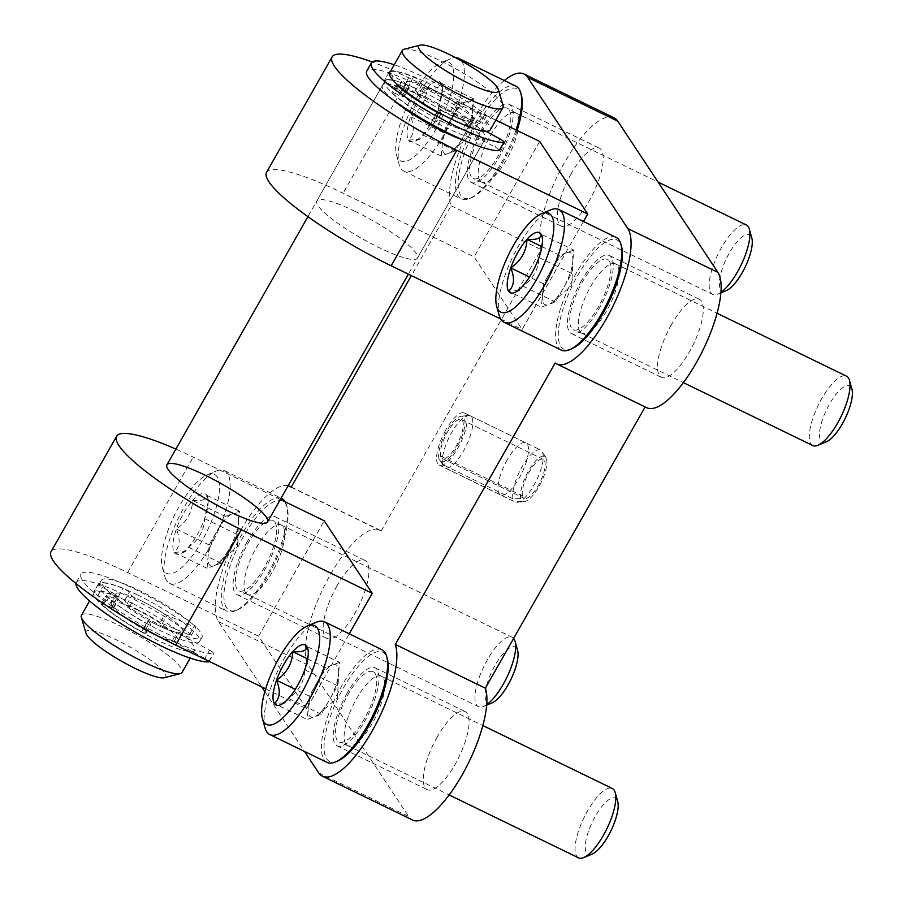 <?xml version="1.0" encoding="UTF-8"?>
<svg xmlns="http://www.w3.org/2000/svg" width="903" height="903" viewBox="0 0 903 903"><rect width="100%" height="100%" fill="white"/><g stroke="black" fill="none" stroke-linecap="round" stroke-linejoin="round"><path stroke-width="0.68" stroke-dasharray="4.51 3.39" d="M246.993 542.071A43.389 14.313 -64.1 0 0 237.037 594.693A43.389 14.313 -64.1 0 0 268.88 561.937A43.389 14.313 -64.1 0 0 274.975 516.651A43.389 14.313 -64.1 0 0 246.993 542.071M347.113 693.233A43.389 14.313 -64.1 0 0 337.158 745.867A43.389 14.313 -64.1 0 0 369 713.099A43.389 14.313 -64.1 0 0 375.095 667.814A43.389 14.313 -64.1 0 0 347.113 693.233M481.22 129.761A43.389 14.313 -64.1 0 0 471.264 182.395A43.389 14.313 -64.1 0 0 503.106 149.627A43.389 14.313 -64.1 0 0 509.19 104.342A43.389 14.313 -64.1 0 0 481.22 129.761M581.34 280.935A43.389 14.313 -64.1 0 0 571.385 333.568A43.389 14.313 -64.1 0 0 603.227 300.801A43.389 14.313 -64.1 0 0 609.322 255.515A43.389 14.313 -64.1 0 0 581.34 280.935M583.473 221.517L522.16 329.448L474.098 256.892L343.117 193.231A115.708 20.882 29.6 0 0 266.543 172.349M539.678 141.444L474.098 256.892M504.28 80.514A77.139 25.453 -64.1 0 0 462.483 142.9A77.139 25.453 -64.1 0 0 451.048 205.794L411.384 275.607M288.136 485.712A77.139 25.453 -64.1 0 0 235.288 540.197A77.139 25.453 -64.1 0 0 218.537 621.648L261.791 686.957M264.85 691.585L304.492 751.431M265.663 688.842L306.67 708.765L349.258 633.816M306.67 708.765L258.619 636.209L324.2 520.76M645.137 406.937L645.216 406.779A77.139 25.453 -64.1 0 0 646.683 407.682M555.176 363.017L645.216 406.779M613.995 117.762A77.139 25.453 -64.1 0 0 563.009 165.181A77.139 25.453 -64.1 0 0 541.1 249.567L381.235 530.964A77.139 25.453 -64.1 0 0 379.779 530.072A77.139 25.453 -64.1 0 0 326.514 581.701A77.139 25.453 -64.1 0 0 308.578 665.409L408.709 816.583A77.139 25.453 -64.1 0 0 412.457 819.992M451.048 205.794L541.1 249.567M291.184 487.202L381.235 530.964M337.045 585.833A43.389 14.313 -64.1 0 0 327.089 638.466A43.389 14.313 -64.1 0 0 358.931 605.699A43.389 14.313 -64.1 0 0 365.026 560.424A43.389 14.313 -64.1 0 0 337.045 585.833M437.165 737.006A43.389 14.313 -64.1 0 0 427.209 789.64A43.389 14.313 -64.1 0 0 459.051 756.872A43.389 14.313 -64.1 0 0 465.147 711.587A43.389 14.313 -64.1 0 0 437.165 737.006M571.272 173.534A43.389 14.313 -64.1 0 0 561.316 226.168A43.389 14.313 -64.1 0 0 593.158 193.4A43.389 14.313 -64.1 0 0 599.242 148.115A43.389 14.313 -64.1 0 0 571.272 173.534M671.392 324.708A43.389 14.313 -64.1 0 0 661.436 377.33A43.389 14.313 -64.1 0 0 693.278 344.562A43.389 14.313 -64.1 0 0 699.362 299.288A43.389 14.313 -64.1 0 0 671.392 324.708M507.226 459.808A28.93 9.549 -64.1 0 0 500.578 494.889A28.93 9.549 -64.1 0 0 521.81 473.048A28.93 9.549 -64.1 0 0 525.873 442.865A28.93 9.549 -64.1 0 0 507.226 459.808M445.822 429.963A28.93 9.549 -64.1 0 0 439.185 465.045A28.93 9.549 -64.1 0 0 460.417 443.204A28.93 9.549 -64.1 0 0 464.481 413.021A28.93 9.549 -64.1 0 0 445.822 429.963M500.646 318.996L522.16 329.448M495.815 120.122L408.698 77.782A115.708 20.882 29.6 0 0 372.217 62.002M393.347 100.143A57.848 10.441 -150.4 0 1 382.421 85.48A57.848 10.441 -150.4 0 1 437.887 104.985A57.848 10.441 -150.4 0 1 483.026 142.64A57.848 10.441 -150.4 0 1 464.842 140.755M355.127 211.37A57.848 10.441 29.6 0 0 316.84 200.929A57.848 10.441 29.6 0 0 379.158 247.648A57.848 10.441 29.6 0 0 417.446 258.077A57.848 10.441 29.6 0 0 355.127 211.37M280.336 499.449L193.219 457.099A115.708 20.882 29.6 0 0 175.882 449.073M258.619 636.209L127.639 572.547A115.708 20.882 29.6 0 0 51.053 551.677M163.68 626.964A57.848 10.441 -150.4 0 1 101.362 580.245A57.848 10.441 -150.4 0 1 156.817 599.739A57.848 10.441 -150.4 0 1 201.967 637.405A57.848 10.441 -150.4 0 1 163.68 626.964M137.301 594.806A57.848 10.441 -150.4 0 1 199.619 641.525A57.848 10.441 -150.4 0 1 144.164 622.032A57.848 10.441 -150.4 0 1 99.014 584.376A57.848 10.441 -150.4 0 1 137.301 594.806M423.055 91.801A57.848 10.441 -150.4 0 1 485.374 138.509A57.848 10.441 -150.4 0 1 429.907 119.015A57.848 10.441 -150.4 0 1 384.768 81.36A57.848 10.441 -150.4 0 1 423.055 91.801M141.308 600.856A38.569 6.964 -150.4 0 1 182.857 631.998A38.569 6.964 -150.4 0 1 145.88 619.006A38.569 6.964 -150.4 0 1 115.787 593.892A38.569 6.964 -150.4 0 1 141.308 600.856M136.387 609.514A38.569 6.964 -150.4 0 1 177.936 640.656A38.569 6.964 -150.4 0 1 140.958 627.664A38.569 6.964 -150.4 0 1 110.866 602.561A38.569 6.964 -150.4 0 1 136.387 609.514M132.391 603.464A57.848 10.441 -150.4 0 1 194.709 650.183A57.848 10.441 -150.4 0 1 139.243 630.689A57.848 10.441 -150.4 0 1 94.104 593.034A57.848 10.441 -150.4 0 1 132.391 603.464M85.999 633.263A45.805 8.262 -150.4 0 1 116.385 639.821A45.805 8.262 -150.4 0 1 154.864 663.4A45.805 8.262 -150.4 0 1 164.301 677.735M81.451 615.293A57.848 10.441 -150.4 0 1 119.738 625.734A57.848 10.441 -150.4 0 1 182.056 672.442M431.984 89.183A38.569 6.964 -150.4 0 1 473.522 120.325A38.569 6.964 -150.4 0 1 436.544 107.333A38.569 6.964 -150.4 0 1 406.452 82.229A38.569 6.964 -150.4 0 1 431.984 89.183M389.69 72.703A57.848 10.441 -150.4 0 1 427.977 83.144A57.848 10.441 -150.4 0 1 490.295 129.851M427.063 97.84A38.569 6.964 -150.4 0 1 468.601 128.994A38.569 6.964 -150.4 0 1 431.634 115.99A38.569 6.964 -150.4 0 1 401.53 90.887A38.569 6.964 -150.4 0 1 427.063 97.84M404.138 49.259A57.848 10.441 -150.4 0 1 440.619 60.873A57.848 10.441 -150.4 0 1 503.027 105.437M209.519 650.205A4.82 0.869 -150.4 0 1 213.627 653.524A4.82 0.869 -150.4 0 1 213.356 653.648A78.584 14.188 -150.4 0 1 133.26 619.989A78.584 14.188 -150.4 0 1 80.988 574.127A78.584 14.188 -150.4 0 1 124.242 584.196A78.584 14.188 -150.4 0 1 194.664 625.418A4.82 0.869 -150.4 0 1 196.075 627.032A4.82 0.869 -150.4 0 1 193.908 626.626L164.899 614.356A38.569 6.964 -150.4 0 0 134.626 597.786L131.657 595.845L129.31 592.3A4.82 0.869 -150.4 0 0 123.056 588.282A58.571 10.576 -150.4 0 0 98.438 583.925A4.82 0.869 -150.4 0 0 98.438 583.936A4.82 0.869 -150.4 0 0 102.536 587.266L111.645 592.255A4.82 0.869 -150.4 0 1 115.742 595.404A38.569 6.964 -150.4 0 0 118.146 599.028A4.82 0.869 -150.4 0 1 118.44 599.66A4.82 0.869 -150.4 0 1 116.273 599.253L108.292 595.957A4.82 0.869 -150.4 0 0 106.125 595.551A4.82 0.869 -150.4 0 0 106.825 596.578A58.571 10.576 -150.4 0 0 146.309 623.386A4.82 0.869 -150.4 0 0 150.745 624.91A4.82 0.869 -150.4 0 0 150.654 624.515L148.25 620.779L150.282 621.433A38.569 6.964 -150.4 0 0 176.943 632.54L209.519 650.205L204.834 658.445A4.82 0.869 -150.4 0 1 208.943 661.775M75.965 583.507A78.584 14.188 -150.4 0 1 76.303 582.379A78.584 14.188 -150.4 0 1 119.557 592.447A78.584 14.188 -150.4 0 1 189.98 633.658A4.82 0.869 -150.4 0 1 191.391 635.283A4.82 0.869 -150.4 0 1 189.224 634.877L160.215 622.607L164.899 614.356M204.834 658.445L172.259 640.78A38.569 6.964 -150.4 0 1 145.597 629.684L143.566 629.019L145.97 632.766A4.82 0.869 -150.4 0 1 146.06 633.15A4.82 0.869 -150.4 0 1 141.624 631.637A58.571 10.576 -150.4 0 1 102.141 604.829A4.82 0.869 -150.4 0 1 101.441 603.791A4.82 0.869 -150.4 0 1 103.608 604.197L111.588 607.505A4.82 0.869 -150.4 0 0 113.755 607.911A4.82 0.869 -150.4 0 0 113.462 607.267A38.569 6.964 -150.4 0 1 111.058 603.644A4.82 0.869 -150.4 0 0 106.96 600.506L97.851 595.506A4.82 0.869 -150.4 0 1 93.754 592.176A58.571 10.576 -150.4 0 1 118.372 596.522A4.82 0.869 -150.4 0 1 124.625 600.54L126.973 604.084L129.942 606.037A38.569 6.964 -150.4 0 1 160.215 622.607M98.438 583.936L93.754 592.176L98.438 583.925M390.265 71.676A58.571 10.576 29.6 0 1 413.495 77.026A4.82 0.869 29.6 0 1 419.748 81.044L422.096 84.589L425.053 86.53A38.569 6.964 29.6 0 1 455.338 103.1L450.653 111.351L479.662 123.621A4.82 0.869 29.6 0 0 481.818 124.027A4.82 0.869 29.6 0 0 480.419 122.402A78.584 14.188 29.6 0 0 409.985 81.191A78.584 14.188 29.6 0 0 366.742 71.123M455.338 103.1L484.347 115.37A4.82 0.869 29.6 0 0 486.503 115.776A4.82 0.869 29.6 0 0 485.103 114.162A78.584 14.188 29.6 0 0 394.193 64.768M499.37 150.519A4.82 0.869 29.6 0 0 495.273 147.189L462.697 129.524A38.569 6.964 29.6 0 1 436.036 118.428L434.004 117.762L436.397 121.51A4.82 0.869 29.6 0 1 436.499 121.894A4.82 0.869 29.6 0 1 432.052 120.381A58.571 10.576 29.6 0 1 392.568 93.573A4.82 0.869 29.6 0 1 391.879 92.535A4.82 0.869 29.6 0 1 394.047 92.941L402.027 96.249A4.82 0.869 29.6 0 0 404.194 96.655A4.82 0.869 29.6 0 0 403.889 96.011A38.569 6.964 29.6 0 1 401.496 92.388A4.82 0.869 29.6 0 0 397.388 89.25L388.29 84.25A4.82 0.869 29.6 0 1 384.181 80.931A4.82 0.869 29.6 0 0 384.181 80.931A58.571 10.576 29.6 0 1 408.811 85.266A4.82 0.869 29.6 0 1 415.064 89.284L417.412 92.84L420.369 94.781A38.569 6.964 29.6 0 1 450.653 111.351M485.949 131.262L467.382 121.284L462.697 129.524M440.98 113.767A4.82 0.869 29.6 0 0 441.183 113.654A4.82 0.869 29.6 0 0 441.082 113.259L438.689 109.523L440.72 110.177A38.569 6.964 29.6 0 0 467.382 121.284M389.43 73.594A4.82 0.869 29.6 0 0 392.974 76.01L402.072 80.999A4.82 0.869 29.6 0 1 406.181 84.148A38.569 6.964 29.6 0 0 408.574 87.772A4.82 0.869 29.6 0 1 408.878 88.415A4.82 0.869 29.6 0 1 406.711 88.009L398.731 84.701A4.82 0.869 29.6 0 0 396.981 84.171M192.621 500.488C202.238 501.176 206.945 499.438 206.742 495.273L208.503 500.397L204.631 518.627C204.18 530.524 198.773 540.05 188.411 547.195L185.454 551.53L174.29 552.41C179.934 547.094 180.634 539.317 176.39 529.056C186.729 521.957 192.136 512.441 192.621 500.488A33.4 11.017 115.9 0 1 206.742 495.273A33.4 11.017 115.9 0 1 207.656 497.384A33.4 11.017 115.9 0 1 204.631 518.627A33.4 11.017 115.9 0 1 188.411 547.195A33.4 11.017 115.9 0 1 180.295 553.674A33.4 11.017 115.9 0 1 174.29 552.41A33.4 11.017 115.9 0 1 176.39 529.056A33.4 11.017 115.9 0 1 192.621 500.488L225.366 516.403L209.146 544.972L207.035 568.326L221.156 563.111L237.387 534.542L238.437 522.871A28.93 9.549 115.9 0 1 229.272 548.832A28.93 9.549 115.9 0 1 218.391 562.987A28.93 9.549 115.9 0 1 214.09 565.718A28.93 9.549 115.9 0 1 208.085 556.643A28.93 9.549 115.9 0 1 217.251 530.693A28.93 9.549 115.9 0 1 232.432 513.796L225.366 516.403M163.815 570.843A54.959 18.139 115.9 0 1 162.303 567.389A54.959 18.139 115.9 0 1 174.211 515.918A54.959 18.139 115.9 0 1 207.329 474.764A54.959 18.139 115.9 0 1 208.74 527.679A54.959 18.139 115.9 0 1 163.815 570.843M166.615 580.629A62.679 20.679 115.9 0 1 164.899 576.678A62.679 20.679 115.9 0 1 178.467 517.983A62.679 20.679 115.9 0 1 216.235 471.05A62.679 20.679 115.9 0 1 224.463 470.655A62.679 20.679 115.9 0 1 215.659 536.066A62.679 20.679 115.9 0 1 169.662 583.394A62.679 20.679 115.9 0 1 166.615 580.629M285.122 501.775A62.679 20.679 115.9 0 1 286.544 505.228A62.679 20.679 115.9 0 1 272.966 563.923A62.679 20.679 115.9 0 1 235.198 610.846A62.679 20.679 115.9 0 1 226.969 611.252A62.679 20.679 115.9 0 1 223.921 608.475A62.679 20.679 115.9 0 1 238.494 540.468A62.679 20.679 115.9 0 1 281.77 498.512M226.495 607.629A60.749 20.047 115.9 0 1 245.864 532.42A60.749 20.047 115.9 0 1 287.188 507.554A60.749 20.047 115.9 0 1 274.038 564.431A60.749 20.047 115.9 0 1 237.433 609.92A60.749 20.047 115.9 0 1 226.495 607.629M237.037 589.072A39.055 12.879 115.9 0 1 246.271 546.394A39.055 12.879 115.9 0 1 273.27 520.659A39.055 12.879 115.9 0 1 267.593 561.305A39.055 12.879 115.9 0 1 239.137 590.889A39.055 12.879 115.9 0 1 237.037 589.072M245.616 592.718A38.569 12.721 115.9 0 1 254.59 550.864A38.569 12.721 115.9 0 1 281.217 525.049A38.569 12.721 115.9 0 1 281.409 525.14A38.569 12.721 115.9 0 1 275.799 565.301A38.569 12.721 115.9 0 1 247.693 594.513A38.569 12.721 115.9 0 1 247.501 594.422A38.569 12.721 115.9 0 1 245.616 592.718M486.728 704.622A38.569 12.721 115.9 0 1 483.523 706.439A38.569 12.721 115.9 0 1 478.466 706.677A38.569 12.721 115.9 0 1 476.581 704.972A38.569 12.721 115.9 0 1 485.543 663.118A38.569 12.721 115.9 0 1 512.182 637.304A38.569 12.721 115.9 0 1 513.626 638.432M492.067 702.884A31.176 10.283 115.9 0 1 486.457 701.699A31.176 10.283 115.9 0 1 496.39 663.107A31.176 10.283 115.9 0 1 517.6 650.352M232.432 513.796A28.93 9.549 115.9 0 1 237.32 515.015A28.93 9.549 115.9 0 1 238.527 521.573A28.93 9.549 115.9 0 1 238.437 522.871L239.487 511.188L232.432 513.796M221.156 563.111L188.411 547.195M237.387 534.542L204.631 518.627M239.487 511.188L206.742 495.273M209.146 544.972L176.39 529.056M207.035 568.326L174.29 552.41M339.607 662.362L325.486 667.577L309.266 696.145L308.205 707.817A28.93 9.549 115.9 0 1 317.371 681.855A28.93 9.549 115.9 0 1 332.552 664.969A28.93 9.549 115.9 0 1 337.44 666.188A28.93 9.549 115.9 0 1 338.648 672.746A28.93 9.549 115.9 0 1 338.557 674.033L339.607 662.362L306.862 646.446L308.623 651.571L304.762 669.8C304.3 681.697 298.893 691.224 288.531 698.369L285.574 702.692L274.41 703.572L307.155 719.488L321.276 714.284L337.508 685.716L338.557 674.033A28.93 9.549 115.9 0 1 329.392 699.994A28.93 9.549 115.9 0 1 318.511 714.16A28.93 9.549 115.9 0 1 314.21 716.892A28.93 9.549 115.9 0 1 308.205 707.817L307.155 719.488M265.019 727.852A62.679 20.679 115.9 0 1 278.587 669.157A62.679 20.679 115.9 0 1 316.355 622.223M327.089 762.414A62.679 20.679 115.9 0 1 324.042 759.649A62.679 20.679 115.9 0 1 338.614 691.63A62.679 20.679 115.9 0 1 381.89 649.675M337.553 761.094A60.749 20.047 115.9 0 1 326.615 758.791A60.749 20.047 115.9 0 1 345.984 683.594A60.749 20.047 115.9 0 1 387.308 658.716M337.158 740.234A39.055 12.879 115.9 0 1 346.391 697.567A39.055 12.879 115.9 0 1 373.39 671.821A39.055 12.879 115.9 0 1 367.713 712.478A39.055 12.879 115.9 0 1 339.257 742.052A39.055 12.879 115.9 0 1 337.158 740.234M345.736 743.891A38.569 12.721 115.9 0 1 354.71 702.037A38.569 12.721 115.9 0 1 381.337 676.212A38.569 12.721 115.9 0 1 381.529 676.313A38.569 12.721 115.9 0 1 375.919 716.463A38.569 12.721 115.9 0 1 347.813 745.675A38.569 12.721 115.9 0 1 347.621 745.585A38.569 12.721 115.9 0 1 345.736 743.891M578.586 857.85A38.569 12.721 115.9 0 1 576.701 856.146A38.569 12.721 115.9 0 1 585.675 814.292A38.569 12.721 115.9 0 1 612.302 788.477M592.187 854.057A31.176 10.283 115.9 0 1 586.578 852.872A31.176 10.283 115.9 0 1 596.511 814.28A31.176 10.283 115.9 0 1 617.72 801.514M321.276 714.284L288.531 698.369M337.508 685.716L304.762 669.8M325.486 667.577L307.697 658.93M309.266 696.145L295.258 689.339M426.848 88.189C436.454 88.866 441.161 87.128 440.969 82.974L442.73 88.099L438.858 106.328C438.406 118.225 432.988 127.752 422.627 134.897L419.681 139.22L408.506 140.1C414.15 134.795 414.849 127.007 410.617 116.747C420.956 109.658 426.363 100.131 426.848 88.189A33.4 11.017 115.9 0 1 440.969 82.974A33.4 11.017 115.9 0 1 441.883 85.074A33.4 11.017 115.9 0 1 438.858 106.328A33.4 11.017 115.9 0 1 422.627 134.897A33.4 11.017 115.9 0 1 414.522 141.365A33.4 11.017 115.9 0 1 408.506 140.1A33.4 11.017 115.9 0 1 410.617 116.747A33.4 11.017 115.9 0 1 426.848 88.189L459.593 104.105L443.362 132.662L441.251 156.016L455.372 150.812L471.603 122.244L472.653 110.561A28.93 9.549 115.9 0 1 463.487 136.522A28.93 9.549 115.9 0 1 452.617 150.688A28.93 9.549 115.9 0 1 448.317 153.408A28.93 9.549 115.9 0 1 442.312 144.345A28.93 9.549 115.9 0 1 451.477 118.383A28.93 9.549 115.9 0 1 466.648 101.497L459.593 104.105M398.031 158.544A54.959 18.139 115.9 0 1 396.53 155.079A54.959 18.139 115.9 0 1 408.427 103.608A54.959 18.139 115.9 0 1 441.544 62.454A54.959 18.139 115.9 0 1 442.967 115.37A54.959 18.139 115.9 0 1 398.031 158.544M461.647 60.998A62.679 20.679 115.9 0 1 447.267 128.948A62.679 20.679 115.9 0 1 403.889 171.096A62.679 20.679 115.9 0 1 400.842 168.319A62.679 20.679 115.9 0 1 399.115 164.38A62.679 20.679 115.9 0 1 412.682 105.685A62.679 20.679 115.9 0 1 450.45 58.751A62.679 20.679 115.9 0 1 455.473 57.634M516.053 129.964A62.679 20.679 115.9 0 1 469.425 198.547A62.679 20.679 115.9 0 1 461.196 198.942A62.679 20.679 115.9 0 1 458.137 196.177A62.679 20.679 115.9 0 1 472.709 128.158A62.679 20.679 115.9 0 1 515.985 86.203M517.08 130.461A60.749 20.047 115.9 0 1 471.648 197.622A60.749 20.047 115.9 0 1 460.711 195.319A60.749 20.047 115.9 0 1 480.08 120.122A60.749 20.047 115.9 0 1 521.403 95.244M471.253 176.762A39.055 12.879 115.9 0 1 480.486 134.095A39.055 12.879 115.9 0 1 507.497 108.349A39.055 12.879 115.9 0 1 501.82 149.006A39.055 12.879 115.9 0 1 473.353 178.58A39.055 12.879 115.9 0 1 471.253 176.762M479.843 180.419A38.569 12.721 115.9 0 1 488.805 138.565A38.569 12.721 115.9 0 1 515.444 112.74A38.569 12.721 115.9 0 1 515.636 112.841A38.569 12.721 115.9 0 1 510.026 152.991A38.569 12.721 115.9 0 1 481.92 182.203A38.569 12.721 115.9 0 1 481.717 182.113A38.569 12.721 115.9 0 1 479.843 180.419M720.944 292.312A38.569 12.721 115.9 0 1 717.75 294.13A38.569 12.721 115.9 0 1 712.681 294.378A38.569 12.721 115.9 0 1 710.808 292.674A38.569 12.721 115.9 0 1 719.77 250.82A38.569 12.721 115.9 0 1 746.397 225.005M726.283 290.585A31.176 10.283 115.9 0 1 720.673 289.4A31.176 10.283 115.9 0 1 730.617 250.808A31.176 10.283 115.9 0 1 751.827 238.042M466.648 101.497A28.93 9.549 115.9 0 1 471.535 102.716A28.93 9.549 115.9 0 1 472.743 109.274A28.93 9.549 115.9 0 1 472.653 110.561L473.714 98.89L466.648 101.497M455.372 150.812L422.627 134.897M471.603 122.244L438.858 106.328M473.714 98.89L440.969 82.974M443.362 132.662L410.617 116.747M441.251 156.016L408.506 140.1M573.834 250.063L559.713 255.267L543.482 283.835L542.432 295.518A28.93 9.549 115.9 0 1 551.598 269.557A28.93 9.549 115.9 0 1 566.768 252.671A28.93 9.549 115.9 0 1 571.655 253.89A28.93 9.549 115.9 0 1 572.863 260.448A28.93 9.549 115.9 0 1 572.773 261.735L573.834 250.063L541.089 234.148L542.85 239.261L538.978 257.49C538.527 269.399 533.12 278.914 522.747 286.059L519.801 290.394L508.626 291.274L541.371 307.189L555.492 301.974L571.723 273.417L572.773 261.735A28.93 9.549 115.9 0 1 563.607 287.696A28.93 9.549 115.9 0 1 552.738 301.862A28.93 9.549 115.9 0 1 548.437 304.582A28.93 9.549 115.9 0 1 542.432 295.518L541.371 307.189M499.235 315.542A62.679 20.679 115.9 0 1 512.814 256.847A62.679 20.679 115.9 0 1 550.582 209.914M561.316 350.116A62.679 20.679 115.9 0 1 558.268 347.339A62.679 20.679 115.9 0 1 572.829 279.332A62.679 20.679 115.9 0 1 616.106 237.376M571.768 348.795A60.749 20.047 115.9 0 1 560.842 346.492A60.749 20.047 115.9 0 1 580.2 271.284A60.749 20.047 115.9 0 1 621.535 246.417M571.373 327.936A39.055 12.879 115.9 0 1 580.606 285.269A39.055 12.879 115.9 0 1 607.617 259.522A39.055 12.879 115.9 0 1 601.94 300.168A39.055 12.879 115.9 0 1 573.484 329.753A39.055 12.879 115.9 0 1 571.373 327.936M579.963 331.582A38.569 12.721 115.9 0 1 588.925 289.728A38.569 12.721 115.9 0 1 615.564 263.913A38.569 12.721 115.9 0 1 615.756 264.015A38.569 12.721 115.9 0 1 610.146 304.164A38.569 12.721 115.9 0 1 582.04 333.376A38.569 12.721 115.9 0 1 581.837 333.286A38.569 12.721 115.9 0 1 579.963 331.582M812.802 445.551A38.569 12.721 115.9 0 1 810.928 443.847A38.569 12.721 115.9 0 1 819.89 401.993A38.569 12.721 115.9 0 1 846.517 376.167M826.403 441.748A31.176 10.283 115.9 0 1 820.793 440.574A31.176 10.283 115.9 0 1 830.737 401.982A31.176 10.283 115.9 0 1 851.947 389.216M555.492 301.974L522.747 286.059M571.723 273.417L538.978 257.49M559.713 255.267L541.924 246.621M543.482 283.835L529.485 277.029M440.664 456.128L522.532 495.916L520.817 498.546L513.085 498.828L442.673 464.605L438.948 458.747L440.664 456.128A21.695 7.156 115.9 0 1 447.233 432.402A21.695 7.156 115.9 0 1 461.309 419.523A21.695 7.156 115.9 0 1 458.272 442.165A21.695 7.156 115.9 0 1 442.346 458.543A21.695 7.156 115.9 0 1 442.233 458.487L524.101 498.275L522.623 501.267L515.173 501.978L444.761 467.754L440.754 461.478L442.233 458.487M438.948 458.747A25.024 8.262 115.9 0 1 445.326 433.598A25.024 8.262 115.9 0 1 461.049 416.26A25.024 8.262 115.9 0 1 460.237 440.551A25.024 8.262 115.9 0 1 440.754 461.478M522.532 495.916A21.695 7.156 115.9 0 1 529.09 472.19A21.695 7.156 115.9 0 1 543.177 459.311A21.695 7.156 115.9 0 1 540.129 481.954A21.695 7.156 115.9 0 1 524.214 498.332A21.695 7.156 115.9 0 1 524.101 498.275M520.817 498.546A25.024 8.262 115.9 0 1 529.643 469.029A25.024 8.262 115.9 0 1 545.909 457.505A25.024 8.262 115.9 0 1 541.123 482.439A25.024 8.262 115.9 0 1 524.474 501.605A25.024 8.262 115.9 0 1 522.623 501.267M513.085 498.828A28.93 9.549 115.9 0 1 521.832 467.19A28.93 9.549 115.9 0 1 540.615 450.021A28.93 9.549 115.9 0 1 542.082 451.398A28.93 9.549 115.9 0 1 536.551 480.215A28.93 9.549 115.9 0 1 517.306 502.361A28.93 9.549 115.9 0 1 515.32 502.057A28.93 9.549 115.9 0 1 515.173 501.978M442.673 464.605A28.93 9.549 115.9 0 1 450.044 435.528A28.93 9.549 115.9 0 1 468.217 415.493A28.93 9.549 115.9 0 1 470.203 415.798A28.93 9.549 115.9 0 1 466.14 445.992A28.93 9.549 115.9 0 1 444.919 467.833A28.93 9.549 115.9 0 1 444.761 467.754M218.537 621.648L308.578 665.409M318.657 772.81L408.709 816.583M408.698 77.782L343.117 193.231M127.639 572.547L193.219 457.099M209.011 661.301L213.356 653.648M189.98 633.658L194.664 625.418M189.224 634.877L193.908 626.626M162.213 623.68L166.897 615.44M129.942 606.037L134.626 597.786M126.973 604.084L131.657 595.845M124.625 600.54L129.31 592.3M118.372 596.522L123.056 588.282M97.851 595.506L102.536 587.266M106.96 600.506L111.645 592.255M111.058 603.644L115.742 595.404M113.462 607.267L118.146 599.028M111.588 607.505L116.273 599.253M103.608 604.197L108.292 595.957M102.141 604.829L106.825 596.578M141.624 631.637L146.309 623.386M145.97 632.766L150.654 624.515M143.622 629.222L148.306 620.971M145.597 629.684L150.282 621.433M172.259 640.78L176.943 632.54M174.031 641.536L178.715 633.285M485.103 114.162L480.419 122.402M484.347 115.37L479.662 123.621M499.957 138.949L495.273 147.189M469.154 122.029L464.469 130.28M440.72 110.177L436.036 118.428M438.734 109.715L437.515 111.87M437.221 112.39L434.05 117.966M440.799 113.767L436.397 121.51M436.736 112.13L432.052 120.381M397.252 85.322L392.568 93.573M398.731 84.701L398.325 85.39M397.997 85.977L394.047 92.941M406.711 88.009L405.052 90.921M404.736 91.474L402.027 96.249M408.574 87.772L403.889 96.011M406.181 84.148L401.496 92.388M402.072 80.999L397.388 89.25M392.974 76.01L388.29 84.25M388.866 72.692L384.193 80.92L388.866 72.68M413.495 77.026L408.811 85.266M419.748 81.044L415.064 89.284M422.096 84.589L417.412 92.84M425.053 86.53L420.369 94.781M457.324 104.184L452.64 112.423M291.274 487.044L379.779 530.072M439.185 465.045L500.578 494.889M464.481 413.021L525.873 442.865M571.385 333.568L661.436 377.33M609.322 255.515L699.362 299.288M471.264 182.395L561.316 226.168M509.19 104.342L599.242 148.115M337.158 745.867L427.209 789.64M375.095 667.814L465.147 711.587M237.037 594.693L327.089 638.466M274.975 516.651L365.026 560.424M99.014 584.376L101.362 580.245M199.619 641.525L201.967 637.405M382.421 85.48L316.84 200.929M483.026 142.64L417.446 258.077M384.768 81.36L307.912 216.664M485.374 138.509L408.337 274.128M115.787 593.892L110.866 602.561M182.857 631.998L177.936 640.656M94.104 593.034L89.589 600.969M194.709 650.183L190.194 658.118M406.452 82.229L401.53 90.887M473.522 120.325L468.601 128.994M209.169 661.38L213.627 653.524M76.303 582.379L80.988 574.127M191.391 635.283L196.075 627.032M113.755 607.911L118.44 599.66M101.441 603.791L106.125 595.551M146.06 633.15L150.745 624.91M143.566 629.019L148.25 620.779M486.503 115.776L481.818 124.027M438.689 109.523L437.391 111.803M437.097 112.322L434.004 117.762M441.183 113.654L436.499 121.894M396.564 84.295L391.879 92.535M408.878 88.415L406.722 92.185M406.418 92.738L404.194 96.655M208.503 500.397L207.656 497.384M185.454 551.53L180.295 553.674M162.303 567.389L164.899 576.678M207.329 474.764L216.235 471.05M169.662 583.394L226.969 611.252M224.463 470.655L281.059 498.163M287.188 507.554L286.544 505.228M237.433 609.92L235.198 610.846M281.409 525.14L273.27 520.659M247.693 594.513L239.137 590.889M247.501 594.422L478.466 706.677M281.217 525.049L512.182 637.304M486.683 705.119L483.523 706.439M218.391 562.987L237.444 546.654L238.527 521.573M308.623 651.571L307.776 648.546M285.574 702.692L280.415 704.837M381.529 676.313L373.39 671.821M347.813 745.675L339.257 742.052M347.621 745.585L449.141 794.933M381.337 676.212L482.868 725.56M318.511 714.16L337.564 697.816L338.648 672.746M442.718 88.099L441.883 85.074M419.681 139.22L414.522 141.365M396.53 155.079L399.115 164.38M441.544 62.454L450.45 58.751M403.889 171.096L461.196 198.942M471.648 197.622L469.425 198.547M515.636 112.841L507.497 108.349M481.92 182.203L473.353 178.58M481.717 182.113L712.681 294.378M515.444 112.74L658.095 182.079M720.899 292.82L717.75 294.13M452.617 150.688L471.659 134.344L472.743 109.274M542.85 239.272L542.003 236.247M519.801 290.394L514.642 292.538M615.756 264.015L607.617 259.522M582.04 333.376L573.484 329.753M581.837 333.286L683.368 382.635M615.564 263.913L717.084 313.262M552.738 301.862L571.78 285.517L572.863 260.448M442.346 458.543L524.214 498.332M461.309 419.523L543.177 459.311M545.909 457.505L542.082 451.398M524.474 501.605L517.306 502.361M444.919 467.833L515.32 502.057M470.203 415.798L540.615 450.021M461.049 416.26L468.217 415.493"/><path stroke-width="1.35" d="M372.217 62.002A115.708 20.882 29.6 0 0 332.123 56.912A115.708 20.882 29.6 0 0 456.76 150.338L587.74 214.011L539.678 141.444L495.815 120.122M587.74 214.011L583.473 221.517M304.492 751.431L318.657 772.81A77.139 25.453 -64.1 0 0 322.405 776.219A77.139 25.453 -64.1 0 0 373.39 728.8A77.139 25.453 -64.1 0 0 395.311 644.415L555.176 363.017A77.139 25.453 -64.1 0 0 556.632 363.92A77.139 25.453 -64.1 0 0 609.897 312.28A77.139 25.453 -64.1 0 0 627.822 228.572L527.702 77.398A77.139 25.453 -64.1 0 0 523.943 73.99A77.139 25.453 -64.1 0 0 504.28 80.514M411.384 275.607L291.184 487.202A77.139 25.453 -64.1 0 0 289.728 486.299A77.139 25.453 -64.1 0 0 288.136 485.712M261.791 686.957L264.85 691.585M349.258 633.816L372.262 593.327L324.2 520.76L280.336 499.449M395.311 644.415L485.362 688.188L645.137 406.937M556.632 363.92L646.683 407.682A77.139 25.453 -64.1 0 0 699.949 356.053A77.139 25.453 -64.1 0 0 717.874 272.345L617.754 121.171A77.139 25.453 -64.1 0 0 613.995 117.762L523.943 73.99M322.405 776.219L412.457 819.992A77.139 25.453 -64.1 0 0 463.442 772.573A77.139 25.453 -64.1 0 0 485.362 688.188M332.123 56.912L266.543 172.349A115.708 20.882 29.6 0 0 391.18 265.787L500.646 318.996M464.842 140.755A57.848 10.441 -150.4 0 1 444.739 132.199A57.848 10.441 -150.4 0 1 393.347 100.143M175.882 449.073A115.708 20.882 29.6 0 0 116.634 436.228A115.708 20.882 29.6 0 0 241.27 529.666L372.262 593.327M116.634 436.228L51.053 551.677A115.708 20.882 29.6 0 0 175.69 645.103L265.663 688.842M205.229 475.238A57.848 10.441 29.6 0 0 166.942 464.808A57.848 10.441 29.6 0 0 229.26 511.516A57.848 10.441 29.6 0 0 267.548 521.957A57.848 10.441 29.6 0 0 205.229 475.238M190.194 658.118L182.056 672.442A57.848 10.441 -150.4 0 1 180.25 673.627L164.301 677.735A45.805 8.262 -150.4 0 1 121.815 661.368A45.805 8.262 -150.4 0 1 85.999 633.263L81.36 617.449A57.848 10.441 -150.4 0 1 81.451 615.293L89.589 600.969M180.25 673.627A57.848 10.441 -150.4 0 1 126.601 652.948A57.848 10.441 -150.4 0 1 81.36 617.449M498.388 89.623L503.027 105.437A57.848 10.441 -150.4 0 1 502.937 107.592L490.295 129.851A57.848 10.441 -150.4 0 1 434.828 110.358A57.848 10.441 -150.4 0 1 389.69 72.703L402.332 50.444A57.848 10.441 -150.4 0 1 404.138 49.259L420.098 45.15A45.805 8.262 -150.4 0 1 448.983 54.349A45.805 8.262 -150.4 0 1 498.388 89.623A45.805 8.262 -150.4 0 1 454.412 75.897A45.805 8.262 -150.4 0 1 420.098 45.15M502.937 107.592A57.848 10.441 -150.4 0 1 447.482 88.099A57.848 10.441 -150.4 0 1 402.332 50.444M209.169 661.38L208.943 661.775A4.82 0.869 -150.4 0 1 208.672 661.888A78.584 14.188 -150.4 0 1 131.285 629.854A78.584 14.188 -150.4 0 1 75.965 583.507M394.193 64.768A78.584 14.188 29.6 0 0 371.426 62.871L366.742 71.123A78.584 14.188 29.6 0 0 419.003 116.984A78.584 14.188 29.6 0 0 499.111 150.632A4.82 0.869 29.6 0 0 499.37 150.519L504.055 142.268A4.82 0.869 29.6 0 0 499.957 138.949L485.949 131.262M371.426 62.871A78.584 14.188 29.6 0 0 423.688 108.732A78.584 14.188 29.6 0 0 503.795 142.392A4.82 0.869 29.6 0 0 504.055 142.268M396.981 84.171A4.82 0.869 29.6 0 0 396.564 84.295A4.82 0.869 29.6 0 0 397.252 85.322A58.571 10.576 29.6 0 0 436.736 112.13A4.82 0.869 29.6 0 0 440.98 113.767M390.265 71.676A58.571 10.576 29.6 0 0 388.877 72.669A4.82 0.869 29.6 0 0 388.866 72.68A4.82 0.869 29.6 0 0 389.43 73.594M281.059 498.163L281.77 498.512A62.679 20.679 115.9 0 1 285.122 501.775M513.626 638.432A38.569 12.721 115.9 0 1 515.116 641.435A38.569 12.721 115.9 0 1 508.254 674.383A38.569 12.721 115.9 0 1 486.728 704.622M515.116 641.435L517.6 650.352A31.176 10.283 115.9 0 1 510.85 679.541A31.176 10.283 115.9 0 1 492.067 702.884L486.683 705.119M274.41 703.572A33.4 11.017 115.9 0 1 276.521 680.219A33.4 11.017 115.9 0 1 292.741 651.661C302.358 652.338 307.065 650.6 306.862 646.446A33.4 11.017 115.9 0 1 307.776 648.546A33.4 11.017 115.9 0 1 304.762 669.8A33.4 11.017 115.9 0 1 288.531 698.369A33.4 11.017 115.9 0 1 280.415 704.837A33.4 11.017 115.9 0 1 274.41 703.572C280.054 698.267 280.754 690.479 276.521 680.219C286.849 673.13 292.256 663.603 292.741 651.661A33.4 11.017 115.9 0 1 306.862 646.446M263.936 722.016A54.959 18.139 115.9 0 1 262.423 718.551A54.959 18.139 115.9 0 1 274.331 667.08A54.959 18.139 115.9 0 1 307.449 625.926A54.959 18.139 115.9 0 1 308.871 678.842A54.959 18.139 115.9 0 1 263.936 722.016M307.449 625.926L316.355 622.223A62.679 20.679 115.9 0 1 324.583 621.828A62.679 20.679 115.9 0 1 315.779 687.239A62.679 20.679 115.9 0 1 269.794 734.568A62.679 20.679 115.9 0 1 266.735 731.791A62.679 20.679 115.9 0 1 265.019 727.852L262.423 718.551M324.583 621.828L381.89 649.675A62.679 20.679 115.9 0 1 386.665 656.391A62.679 20.679 115.9 0 1 373.086 715.086A62.679 20.679 115.9 0 1 335.318 762.019A62.679 20.679 115.9 0 1 327.089 762.414L269.794 734.568M386.665 656.391L387.308 658.716A60.749 20.047 115.9 0 1 374.158 715.605A60.749 20.047 115.9 0 1 337.553 761.094L335.318 762.019M482.868 725.56L612.302 788.477A38.569 12.721 115.9 0 1 615.236 792.608A38.569 12.721 115.9 0 1 606.884 828.728A38.569 12.721 115.9 0 1 583.643 857.602A38.569 12.721 115.9 0 1 578.586 857.85L449.141 794.933M615.236 792.608L617.72 801.514A31.176 10.283 115.9 0 1 610.97 830.715A31.176 10.283 115.9 0 1 592.187 854.057L583.643 857.602M307.697 658.93L292.741 651.661M295.258 689.339L276.521 680.219M455.473 57.634A62.679 20.679 115.9 0 1 458.679 58.356A62.679 20.679 115.9 0 1 461.647 60.998M458.679 58.356L515.985 86.203A62.679 20.679 115.9 0 1 520.76 92.919A62.679 20.679 115.9 0 1 516.053 129.964M520.76 92.919L521.403 95.244A60.749 20.047 115.9 0 1 517.08 130.461M658.095 182.079L746.397 225.005A38.569 12.721 115.9 0 1 749.343 229.136A38.569 12.721 115.9 0 1 742.469 262.084A38.569 12.721 115.9 0 1 720.944 292.312M749.343 229.136L751.827 238.042A31.176 10.283 115.9 0 1 745.077 267.243A31.176 10.283 115.9 0 1 726.283 290.585L720.899 292.82M508.626 291.274A33.4 11.017 115.9 0 1 510.737 267.92A33.4 11.017 115.9 0 1 526.968 239.351C536.574 240.04 541.281 238.302 541.089 234.148A33.4 11.017 115.9 0 1 542.003 236.247A33.4 11.017 115.9 0 1 538.978 257.49A33.4 11.017 115.9 0 1 522.747 286.059A33.4 11.017 115.9 0 1 514.642 292.538A33.4 11.017 115.9 0 1 508.626 291.274C514.27 285.969 514.981 278.18 510.737 267.92C521.076 260.82 526.483 251.305 526.968 239.351A33.4 11.017 115.9 0 1 541.089 234.148M498.151 309.706A54.959 18.139 115.9 0 1 496.65 306.252A54.959 18.139 115.9 0 1 508.547 254.781A54.959 18.139 115.9 0 1 541.665 213.627A54.959 18.139 115.9 0 1 543.087 266.543A54.959 18.139 115.9 0 1 498.151 309.706M541.665 213.627L550.582 209.914A62.679 20.679 115.9 0 1 558.81 209.519A62.679 20.679 115.9 0 1 550.006 274.93A62.679 20.679 115.9 0 1 504.009 322.258A62.679 20.679 115.9 0 1 500.962 319.493A62.679 20.679 115.9 0 1 499.235 315.542L496.65 306.252M558.81 209.519L616.106 237.376A62.679 20.679 115.9 0 1 620.88 244.092A62.679 20.679 115.9 0 1 607.313 302.787A62.679 20.679 115.9 0 1 569.545 349.721A62.679 20.679 115.9 0 1 561.316 350.116L504.009 322.258M620.88 244.092L621.535 246.417A60.749 20.047 115.9 0 1 608.374 303.306A60.749 20.047 115.9 0 1 571.768 348.795L569.545 349.721M717.084 313.262L846.517 376.167A38.569 12.721 115.9 0 1 849.463 380.298A38.569 12.721 115.9 0 1 841.111 416.418A38.569 12.721 115.9 0 1 817.87 445.303A38.569 12.721 115.9 0 1 812.802 445.551L683.368 382.635M849.463 380.298L851.947 389.216A31.176 10.283 115.9 0 1 845.197 418.405A31.176 10.283 115.9 0 1 826.403 441.748L817.87 445.303M541.924 246.621L526.968 239.351M529.485 277.029L510.737 267.92M627.822 228.572L717.874 272.345M527.702 77.398L617.754 121.171M456.76 150.338L391.18 265.787M175.69 645.103L241.27 529.666M208.672 661.888L209.011 661.301M503.795 142.392L499.111 150.632M398.325 85.39L397.997 85.977M289.728 486.299L291.274 487.044M307.912 216.664L166.942 464.808M408.337 274.128L267.548 521.957"/></g></svg>
